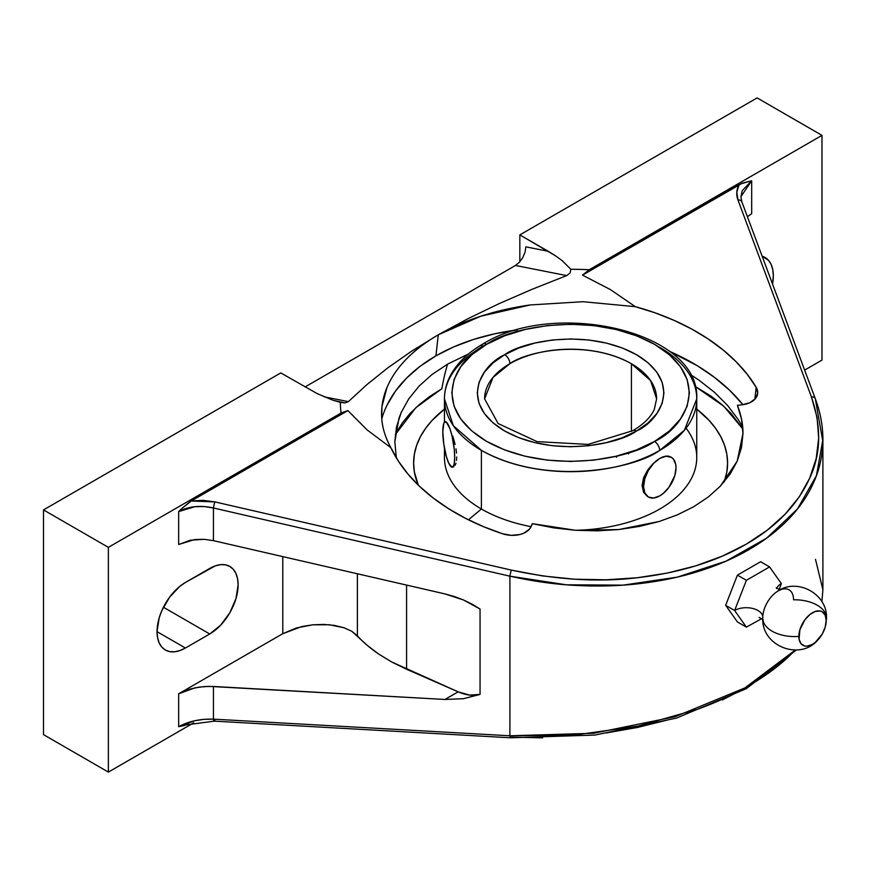 <?xml version="1.0" encoding="UTF-8"?>
<svg xmlns="http://www.w3.org/2000/svg" width="870" height="870" viewBox="0 0 870 870"><rect width="100%" height="100%" fill="white"/><g stroke="black" fill="none" stroke-linecap="round" stroke-linejoin="round"><path stroke-width="1.3" d="M395.241 434.75L415.816 407.715L441.84 388.749A350.197 202.188 60 0 1 447.528 364.16L432.129 374.426L419.199 385.986L408.78 398.808L401.211 412.467L398.982 418.155L394.828 441.764L396.339 457.892L394.828 441.764L396.535 426.855L401.211 412.467L408.78 398.808L419.199 385.986L432.129 374.426L447.528 364.16L468.386 354.036L447.528 364.16A350.197 202.188 -120 0 0 441.84 388.749L429.845 396.394L419.199 404.68L410.009 413.533L402.364 422.863L396.35 432.575M387.063 405.105L395.426 391.174L406.486 378.189L420.047 366.357L435.935 355.852A194.728 125.084 6.3 0 1 517.411 329.893L494.889 333.754L473.639 339.42L453.879 346.825L435.935 355.852L438.273 334.809L467.538 318.909L498.793 303.782L531.896 289.362L566.685 275.605L570.078 272.973L570.84 269.287A230.245 132.936 180 0 1 589.251 269.733L582.498 275.127L610.512 289.656L635.307 306.664L582.987 301.705L530.124 304.957C494.997 310.003 464.384 319.953 438.273 334.809L467.538 318.909L498.793 303.782L531.896 289.362L566.685 275.605L515.475 265.459L305.065 386.943L515.475 265.459L519.444 262.207L522.816 257.531L525.067 252.137L525.861 246.852L548.209 251.278L555.691 255.932L562.183 260.652L570.84 269.287L570.078 272.973L566.685 275.605L515.475 265.459L519.444 262.207L522.816 257.531L525.067 252.137L525.861 246.852L548.209 251.278L519.836 234.9L757.117 97.908L519.836 234.9L519.836 261.772L519.836 234.9L555.691 255.932L562.183 260.652L570.84 269.287A230.245 132.936 180 0 1 589.251 269.733L582.498 275.127L739.098 184.712C736.422 189.573 736.042 194.652 737.956 199.959L811.427 396.894C821.606 426.865 821.03 453.955 809.698 478.152C797.464 504.839 776.279 526.872 746.145 544.228C716.064 561.629 679.742 572.808 637.177 577.756C598.56 582.4 556.637 579.844 511.397 570.111L214.944 501.914L191.259 501L347.859 410.596L367.303 430.074L390.924 447.756L398.384 461.154L407.976 474.085L419.612 486.395L433.119 497.934L448.365 508.558L465.145 518.139L483.263 526.567L502.501 533.745L511.332 535.344L520.032 534.495L523.838 533.179L529.547 529.069L532.375 523.686L575.527 530.287L618.82 529.547L659.199 521.478L677.284 514.899L693.771 506.688L708.245 497.02L720.393 486.123L737.194 461.154L742.969 433.543C743.1 424.701 741.251 415.284 737.412 405.311L741.827 404.844L737.412 405.311L741.599 419.449L742.969 433.543L741.49 447.582L737.194 461.154L730.147 474.03L720.393 486.123L708.245 497.02L693.771 506.688L677.284 514.899L659.199 521.478L639.515 526.404L618.82 529.547L597.44 530.841L575.527 530.287L553.82 527.894L532.375 523.686L531.178 526.459A21.413 13.757 -173.7 0 1 502.501 533.745A194.728 125.084 -173.7 0 1 390.924 447.756C385.301 437.469 382.234 427.518 381.712 417.904L381.963 406.518L386.922 387.639C391.206 377.482 397.644 368.01 406.236 359.212C415.023 350.197 425.713 342.051 438.273 334.809L435.935 355.852A194.728 125.084 6.3 0 0 381.778 418.796M659.808 347.358A126.15 72.83 180 0 1 696.75 398.851L684.375 430.313L659.645 450.442A7.341 4.23 -119.9 0 0 654.457 441.449L654.61 441.362C682.613 429.106 715.608 380.875 654.61 344.357C591.361 309.165 507.982 328.175 486.743 344.27L486.591 344.357C458.599 356.613 425.593 404.844 486.591 441.362C549.84 476.564 633.219 457.544 654.457 441.449A7.341 4.23 60.1 0 1 659.645 450.442C637.079 467.538 548.557 487.722 481.404 450.355L453.313 425.669L444.45 398.851A126.15 72.83 180 0 1 481.556 347.26A7.341 4.23 -119.9 0 1 483.078 343.9A7.341 4.23 60.1 0 1 486.743 344.27L504.763 335.766L525.306 329.447L547.589 325.565L570.764 324.271L593.927 325.597L616.188 329.512L636.709 335.863L654.686 344.4L669.443 354.797L680.394 366.651L687.137 379.516L689.41 392.892L687.126 406.268L680.362 419.122L669.378 430.976L654.61 441.362L636.448 449.964L615.895 456.271L593.612 460.154L570.437 461.459L547.284 460.121L525.012 456.206L504.491 449.855L486.515 441.318L471.757 430.922L460.806 419.068L454.064 406.203L451.791 392.827L454.086 379.461L460.839 366.596L471.823 354.742L486.743 344.27A7.341 4.23 -119.9 0 0 483.078 343.9C555.136 298.682 700.459 331.405 696.75 398.851A126.15 72.83 180 0 1 659.645 450.442A126.15 72.83 180 0 1 481.404 450.355L481.404 509.004L468.441 519.803L481.404 509.004A126.15 72.83 0 0 0 531.081 526.676A126.15 72.83 180 0 1 481.404 509.004L481.404 450.355A126.15 72.83 180 0 1 444.45 398.851C444.483 390.728 446.506 382.887 450.519 375.329C457.228 362.997 468.082 352.524 483.078 343.9M762.805 616.993A16.519 9.537 0 0 0 752.419 608.391A16.519 9.537 0 0 0 734.617 610.501L746.373 627.118L737.412 621.941L725.645 605.324L737.412 575.124L760.597 561.737L769.569 566.914L781.325 583.531L779.052 589.947L781.325 583.531A16.519 9.537 0 0 0 776.758 588.566A16.519 9.537 180 0 1 781.325 583.531L769.569 566.914L746.373 580.301L734.617 610.501A16.519 9.537 180 0 1 751.941 608.282A16.519 9.537 180 0 1 762.751 616.406M777.301 591.459A21.75 12.561 -60 0 0 762.892 615.558A21.75 12.561 -60 0 1 777.301 591.459A21.75 12.561 -60 0 1 793.56 599.8A31.864 18.39 0 0 1 826.5 617.928A31.864 18.39 180 0 1 826.217 620.614A31.864 18.39 0 0 0 826.5 617.928M762.794 617.559A31.864 18.39 0 0 0 762.783 618.265A31.864 18.39 0 0 0 798.845 636.416A19.357 11.179 120 0 0 816.756 641.114A19.357 11.179 120 0 0 824.39 629.554A19.357 11.179 120 0 0 826.217 620.614L825.184 627.259L822.215 634.1L815.201 642.473L812.536 644.322L807.295 646.138L804.924 646.051L801.15 643.865L799.106 639.352L799.889 629.771L804.924 619.766L809.861 614.557L815.201 611.469L820.138 610.979L822.215 611.751L825.184 615.166L826.217 620.614A19.357 11.179 120 0 0 812.536 612.708A19.357 11.179 120 0 0 798.845 636.416A31.864 18.39 180 0 1 762.783 618.265A31.864 18.39 180 0 1 762.794 617.559M656.611 398.851L654.37 409.161C650.977 417.002 643.8 424.168 632.838 430.672A7.341 4.23 60.1 0 1 636.492 431.041C619.788 443.7 554.19 458.631 504.535 430.933C456.663 402.223 482.632 364.378 504.589 354.753L504.709 354.688A7.341 4.23 60.1 0 1 509.885 363.682L493.029 377.406L484.59 398.851A86.01 49.655 180 0 1 509.885 363.682A86.01 49.655 180 0 1 631.424 363.736L631.424 431.466L631.424 363.736A86.01 49.655 180 0 1 656.611 398.851L650.575 380.571L631.424 363.736C585.63 338.256 525.273 352.024 509.885 363.682A7.341 4.23 -119.9 0 0 504.709 354.688C521.413 342.019 587.011 327.098 636.666 354.786C684.538 383.507 658.579 421.352 636.612 430.976L636.492 431.041A7.341 4.23 -119.9 0 0 632.838 430.672L588.098 444.407L537.105 441.634L498.118 423.538L484.59 398.851M724.155 481.947A156.981 90.632 0 0 0 696.75 409.139L709.05 420.362L715.64 428.41L720.828 436.783L724.569 445.407L726.831 454.205L727.592 463.09L726.831 471.975L724.155 481.947M686.071 428.181A126.15 72.83 180 0 1 575.559 530.287A126.15 72.83 0 0 0 696.75 457.511L696.75 398.851M668.367 456.097L670.531 456.848L665.8 456.119L668.367 456.097M662.918 456.902L665.8 456.119L659.808 458.403L662.918 456.902M659.819 495.856L653.598 498.021L648.335 496.998L644.822 492.953L643.582 486.504L644.822 478.62L648.335 470.518L653.598 463.416L659.808 458.403L653.37 463.297L647.595 470.083L643.55 477.88L642.093 485.645L643.55 492.224L647.595 496.574L643.55 492.224L642.093 485.645L643.55 477.88L647.595 470.083L653.37 463.297L659.808 458.403L666.007 456.25L671.27 457.272L673.293 458.947L675.707 464.297L676.023 467.766L674.783 475.651L668.812 487.504L662.962 493.681L659.786 495.878M448.746 463.21A22.935 4.85 81.2 0 1 442.808 431.694L443.809 423.451L444.548 422.2L446.473 422.287L449.91 428.616L452.052 436.022L454.238 449.137L454.684 457.272L454.238 463.471L453.683 465.526L452.052 467.168L448.746 463.21L446.473 456.891L443.809 444.255L442.808 431.694A22.935 4.85 81.2 0 1 445.244 421.819A22.935 4.85 81.2 0 1 448.746 425.756A22.935 4.85 81.2 0 1 454.39 450.823A22.935 4.85 81.2 0 1 452.259 467.157A22.935 4.85 81.2 0 1 448.746 463.21L447.669 460.339L448.746 463.21M628.488 453.89L629.673 452.378M616.428 457.239L617.189 455.967M636.492 431.041L648.215 422.809L656.839 413.5L662.157 403.397L663.951 392.881L662.168 382.376L656.872 372.273L648.259 362.953L636.666 354.786L622.539 348.076L606.423 343.095L588.925 340.018L570.72 338.963L552.515 339.985L535.006 343.041L518.868 348L504.589 354.753L492.985 362.91L484.362 372.229L479.055 382.332L477.249 392.838L479.033 403.343L484.329 413.457L492.942 422.766L504.535 430.933L518.661 437.643L534.778 442.634L552.276 445.712L570.481 446.756L588.686 445.734L606.194 442.689L622.333 437.719L636.492 431.041M746.373 627.118L762.011 618.472L746.373 627.118L737.412 621.941L725.645 605.324L734.617 610.501L746.373 627.118M656.578 497.303L659.808 495.867A22.935 13.246 -60 0 1 648.335 496.998A22.935 13.246 -60 0 1 644.822 478.62A22.935 13.246 -60 0 1 659.808 458.403A22.935 13.246 -60 0 1 671.27 457.272A22.935 13.246 -60 0 1 674.783 475.651A22.935 13.246 -60 0 1 659.808 495.867L662.918 493.638M449.986 428.605L446.071 421.711L449.986 428.605M452.672 435.935L453.955 440.133L452.672 435.935M455.086 444.494L453.955 440.133L455.086 444.494M456.522 453.063L455.967 448.855L456.522 453.063M456.522 460.393L456.717 456.967L456.522 460.393M455.086 465.309L455.967 463.21L455.086 465.309M452.672 467.07L453.955 466.614L452.672 467.07M734.617 610.501L725.645 605.324L737.412 575.124L746.373 580.301L734.617 610.501M746.373 580.301L737.412 575.124L760.597 561.737L769.569 566.914L746.373 580.301M444.45 448.137L444.45 457.511A126.15 72.83 0 0 0 481.404 509.004A126.15 72.83 180 0 1 444.983 450.834M444.45 409.139A156.981 90.632 0 0 0 418.35 485.188L414.37 471.975L413.62 463.09L414.37 454.205L416.632 445.407L420.373 436.783L425.56 428.41L432.151 420.362L444.45 409.139M695.076 386.356L711.366 396.394L722.002 404.68L731.191 413.533L742.828 428.953L723.786 406.246L695.076 386.356M690.16 374.361L699.023 380.179L714.498 392.326L727.722 405.605L738.282 419.601L742.686 427.116L738.282 419.601L727.722 405.605L714.498 392.326L699.023 380.179L690.16 374.372M742.915 404.702L729.604 390.238L714.411 377.33L697.066 365.585L669.324 351.262A194.728 125.084 6.3 0 1 742.915 404.702M815.494 399.743L822.879 441.655C822.476 456.097 819.42 469.669 813.733 482.35C807.751 495.704 799.367 507.971 788.568 519.162C777.508 530.613 764.328 540.759 749.005 549.601C733.693 558.442 716.575 565.783 697.675 571.633C679.22 577.343 659.329 581.399 638.014 583.803C617.765 586.097 596.428 586.597 574.015 585.336C553.483 584.194 532.114 581.138 509.907 576.179L213.444 507.982A4.589 0.62 -77 0 1 214.944 501.914L203.025 500.337L191.259 501L347.859 410.596L367.303 430.074L390.924 447.756C385.443 437.936 382.376 427.986 381.712 417.904C381.038 407.693 382.778 397.601 386.922 387.639C395.426 367.488 412.554 349.881 438.273 334.809L411.586 351.208L438.273 334.809L480.642 316.256L530.124 304.957L582.987 301.705L635.307 306.664L610.512 289.656L582.498 275.127L742.327 183.157L751.691 180.764L740.946 196.609L742.273 190.617L751.691 180.764L751.691 213.661L747.406 216.695L751.691 213.661L751.691 180.764L740.718 183.864M757.117 97.908L821.987 135.361L821.987 360.093L821.987 135.361L757.117 97.908M589.251 269.733L821.987 135.361L589.251 269.733M762.142 256.204A40.14 23.175 -60 0 1 765.024 257.444A40.14 23.175 -60 0 1 772.527 284.033L773.332 275.823L772.788 269.743L771.168 264.524L768.547 260.369L762.142 256.204M804.641 370.109L821.987 360.093L804.641 370.109M815.32 398.743A4.589 3.339 159.5 0 0 811.427 396.894L817.071 417.491L818.681 438.121L816.212 458.457L809.698 478.152L799.236 496.879L784.99 514.333L767.199 530.2L746.145 544.228L722.198 556.18L695.75 565.848L667.246 573.08L637.177 577.756L606.031 579.801L574.341 579.192L542.63 575.94L511.397 570.111L214.944 501.914A4.589 0.62 103 0 0 213.444 507.982L509.907 576.179A4.589 0.62 -77 0 1 511.397 570.111A4.589 0.62 103 0 0 509.907 576.179L509.907 735.781L574.015 735.15L638.014 726.113L697.675 709.235C716.575 702.307 733.693 694.434 749.005 685.582C764.328 676.74 777.508 667.138 788.568 656.752L795.278 650.042L744.905 687.909L675.066 716.728L593.677 733.279L509.907 735.781L509.907 576.179L566.348 584.803L623.094 585.14L677.241 577.136L725.971 561.183L766.731 538.084L797.42 509.048L816.462 475.585L822.9 439.448L822.9 589.729L821.878 601.649M184.853 725.373L178.665 726.689L178.665 693.792L282.783 633.686L301.77 626.563L312.765 624.812L323.901 624.421L334.515 625.421L343.998 627.748L351.774 631.272L367.031 645.181L378.515 653.946L391.739 661.994L458.164 691.835L444.972 699.458L208.811 686.354L199.404 687.082L190.334 688.996L178.665 693.792L282.783 633.686L296.539 627.922L312.765 624.812L329.317 624.747L343.998 627.748L351.774 631.272L357.385 635.785L357.385 573.765L357.385 635.785C362.442 641.603 369.489 647.661 378.515 653.946L391.739 661.994L406.584 669.247L406.584 585.086L406.584 669.247L458.164 691.835A65.098 37.584 -120 0 0 480.055 694.412L463.416 698.708L444.972 699.458L458.164 691.835L469.669 695.097L480.055 694.412L480.055 609L480.055 694.412L463.416 698.708L444.972 699.458L213.444 686.463L213.444 719.142L509.907 735.781A4.589 1.164 93.2 0 0 510.744 737.793A4.589 1.164 -86.8 0 1 509.907 735.781L213.444 719.142A4.589 1.164 93.2 0 0 214.292 721.143A4.589 1.164 -86.8 0 1 213.444 719.142L204.124 719.338L194.815 720.73L178.665 726.689L178.665 693.792L194.793 687.898L204.102 686.561L213.444 686.463L213.444 719.142C200.198 718.75 188.605 721.263 178.665 726.689L188.029 724.297M472.04 604.128L480.055 609L463.416 599.941L472.04 604.128M454.347 596.515L463.416 599.941L444.972 593.916L454.347 596.515M213.444 507.982L213.444 540.661L444.972 593.916L213.444 540.661L204.102 539.313L213.444 540.661L213.444 507.982L204.124 506.547L194.815 506.688L178.665 511.593C188.605 506.275 200.198 505.068 213.444 507.982M740.946 196.935L741.871 201.851A4.589 3.339 159.5 0 0 737.956 199.959A4.589 3.339 -20.5 0 1 741.849 201.796A4.589 3.339 -20.5 0 1 742.023 202.808M739.098 184.712L736.792 192.172L737.956 199.959L811.427 396.894A4.589 3.339 -20.5 0 1 815.342 398.786L741.871 201.851M754.845 399.254L756.182 387.28A21.413 13.757 -173.7 0 1 757.661 393.512A21.413 13.757 -173.7 0 1 741.827 404.844L749.831 402.734L755.454 398.569L757.694 393.099L756.182 387.28L754.845 399.254M635.307 306.664A194.728 125.084 -173.7 0 1 756.182 387.28L747.167 374.209L736.085 361.713L723.079 349.947L708.3 339.061L691.933 329.175L674.163 320.41L655.208 312.874L635.307 306.664M411.586 351.208L387.857 367.825L366.868 384.638L348.392 401.635L324.14 396.829L348.392 401.635L345.031 402.897L333.253 400.341L317.202 393.621L280.782 372.915L43.5 509.907L108.369 547.361L341.105 413A230.245 132.936 180 0 1 340.355 402.364L345.031 402.897L348.392 401.635L366.868 384.638L387.857 367.825L411.586 351.208M815.494 559.356L822.9 589.729M542.63 737.847L511.397 737.151A4.589 1.164 -86.8 0 1 510.755 737.793L214.292 721.143A4.589 1.164 -86.8 0 0 214.944 720.512M341.344 402.592L333.253 400.341L317.202 393.621L280.782 372.915L43.5 509.907L43.5 734.639L43.5 509.907L108.369 547.361L108.369 772.092L108.369 547.361L341.105 413A230.245 132.936 180 0 1 340.355 402.364M282.783 633.686L282.783 556.604L282.783 633.686M178.665 544.489L190.334 540.226L204.102 539.313L194.793 539.53L178.665 544.489L178.665 511.593L181.743 508.613L178.665 511.593L178.665 544.489M189.638 502.023L181.743 508.613L191.259 501M347.859 410.596L341.105 413L347.859 410.596M606.031 732.986L637.177 727.505L667.246 720.099M722.198 700.013L746.145 687.659L767.199 674.032M185.408 648.019L157.024 631.642L185.408 648.019A40.14 23.175 -60 0 1 165.343 650.01A40.14 23.175 -60 0 1 159.188 617.852A40.14 23.175 -60 0 1 185.408 582.476L209.735 568.436A40.14 23.175 -60 0 1 229.81 566.446A40.14 23.175 -60 0 1 235.966 598.604A40.14 23.175 -60 0 1 209.735 633.98L185.408 648.019L179.873 650.586L174.555 651.804L169.639 651.608L165.343 650.01L161.809 647.084L159.188 642.93L157.579 637.721L157.024 631.642L159.188 617.852L161.809 610.664L169.639 597.103L179.873 586.304L185.408 582.476L215.281 565.87L220.599 564.652L225.504 564.847L229.81 566.446L233.334 569.371L235.966 573.526L237.575 578.735L238.119 584.814L235.966 598.604L229.81 612.795L220.599 625.215L209.735 633.98L163.419 607.238L209.735 633.98L185.408 648.019M43.5 734.639L108.369 772.092L193.662 722.85L108.369 772.092L43.5 734.639M762.805 617.243L762.783 618.189C761.228 645.801 799.824 661.276 817.789 640.081M780.216 590.11L776.181 587.783M777.062 591.611C796.779 577.147 827.707 593.851 826.5 618.189L825.173 627.281M763.12 619.734L759.086 617.395M452.965 467.038L452.259 467.157M445.951 421.711L445.244 421.819M444.45 422.309L444.45 398.851M822.9 439.448C822.889 425.821 820.366 412.26 815.342 398.786M796.365 649.999L746.275 688.703L676.479 718.109L594.884 735.074L510.755 737.793M186.604 724.83L214.292 721.143"/></g></svg>
